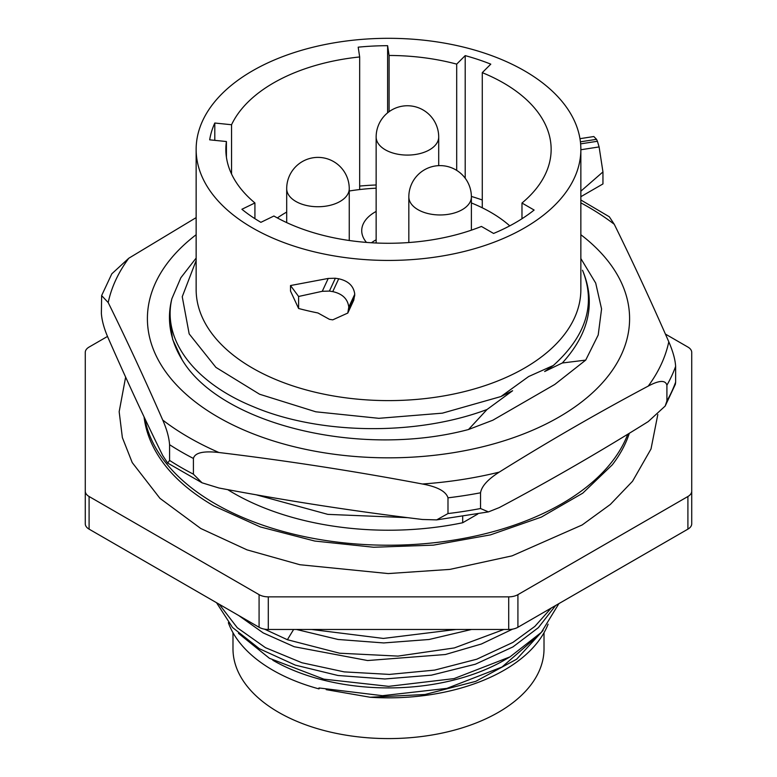 <?xml version="1.0" encoding="UTF-8"?>
<svg xmlns="http://www.w3.org/2000/svg" width="777" height="777" viewBox="0 0 777 777"><rect width="100%" height="100%" fill="white"/><g stroke="black" fill="none" stroke-linecap="round" stroke-linejoin="round"><path stroke-width="1.17" d="M539.063 634.799L502.02 667.016L446.872 688.383L382.43 695.687L318.949 687.946L318.949 688.888L319.59 688.111M216.53 602.709L232.546 627.505L259.372 648.717L295.347 665.131L337.995 675.495L384.868 678.972L431.42 675.164L475.378 664.209L512.907 646.93L538.364 627.651L555.633 605.506M238.617 615.462L263.199 632.915L294.221 646.726L367.608 660.537L445.376 654.516L481.4 644.007L512.344 629.253M503.846 629.477L454.341 647.931L397.999 656.099L339.598 653.214L287.383 639.714L264.559 629.166M551.262 608.022L534.838 626.417L512.907 642.424L476.748 659.217L434.654 670.104L389.452 674.407L344.201 671.882L301.913 662.752L265.452 647.668L237.257 627.719L219.231 604.273M558.886 603.622L541.346 632.381L510.033 656.866L454.059 678.603L388.665 686.353L323.844 679.147L269.434 658.294L238.442 633.323M548.096 624.174A163.597 94.454 180 0 1 370.192 697.251L425.038 694.492L475.767 681.351L516.656 659.197L543.094 630.429M370.192 697.251L326.165 689.646M456.012 629.477L383.382 638.432L311.635 629.477M296.493 629.477L338.073 639.471L383.731 642.938L429.089 639.49L471.484 629.477M517.919 627.272A13.034 7.527 180 0 1 508.702 629.477L268.298 629.477A13.034 7.527 180 0 1 259.081 627.272L89.093 529.137A13.034 7.527 180 0 1 85.276 523.815L85.276 491.181A13.034 7.527 0 0 0 89.093 496.503L259.081 594.648A13.034 7.527 0 0 0 268.298 596.853L508.702 596.853A13.034 7.527 0 0 0 517.919 594.648L687.907 496.503A13.034 7.527 0 0 0 691.724 491.181L691.724 523.815A13.034 7.527 180 0 1 687.907 529.137L517.919 627.272L517.919 594.648M85.276 491.181L85.276 352.389A13.034 7.527 0 0 1 89.093 347.066L107.508 336.431M665.403 334.071L687.907 347.066A13.034 7.527 0 0 1 691.724 352.389L691.724 491.181M629.331 433.255A245.008 141.453 180 0 1 612.295 464.831L582.779 493.152L541.307 517.123L490.452 534.877L433.401 545.143L373.62 547.251L314.753 541.045L260.344 526.942L213.782 505.914C192.715 493.648 176.36 479.953 164.705 464.831A245.008 141.453 180 0 1 144.056 416.87M627.767 434.217A245.008 141.453 0 0 1 561.752 503.787A245.008 141.453 180 0 1 306.653 537.092A245.008 141.453 180 0 1 144.813 418.482M477.768 514.034L462.684 522.746A219.036 126.457 180 0 1 227.719 489.646M256.119 494.784L327.836 514.374L407.702 517.667M462.684 516.618L462.684 522.746M182.08 359.722L172.649 339.432L169.464 317.424A219.036 126.457 180 0 1 171.902 298.64C161.966 339.772 194.25 382.537 252.816 406.478C318.891 434.77 416.016 436.198 487.033 409.498L468.512 429.516C360.12 458.459 220.27 424.242 182.08 359.722A219.036 126.457 180 0 1 169.464 317.424M196.144 258.061L180.856 277.739L171.902 298.64M580.856 258.547L595.706 283.1L601.573 308.955L598.203 334.994L585.712 360.11L554.807 384.43L492.841 420.211L468.512 429.516M487.033 409.498L512.626 390.734L500.922 396.552L528.632 376.544L553.37 365.462L544.638 371.532L562.305 362.995C589.287 333.382 596.037 302.476 582.527 270.26C596.046 303.962 586.324 335.703 553.37 365.462M585.712 360.11L562.305 362.995M665.19 406.031L666.909 400.932A293.23 169.299 0 0 0 675.631 382.129L675.368 384.256L665.19 406.031L648.212 421.6C598.552 452.583 548.902 481.254 499.242 507.604L488.442 511.897L436.674 519.881L447.989 513.558L447.989 497.824C445.979 491.394 437.461 486.781 422.445 484.003C354.613 471.192 286.781 460.693 218.959 452.515C203.399 450.767 194.881 452.738 193.415 458.449A293.23 169.299 180 0 1 169.58 444.687C169.036 437.402 166.764 429.195 162.733 420.066C144.561 378.584 126.389 339.423 108.207 302.574L101.632 295.581L101.369 313.442C101.913 320.746 104.196 328.953 108.207 338.063C126.389 379.535 144.561 418.706 162.733 455.545L167.696 463.073L169.58 460.411L169.58 444.687M436.674 519.881L422.445 519.483C354.613 511.315 286.781 500.815 218.959 488.005L202.049 482.808L167.696 463.073M169.58 460.411A293.23 169.299 0 0 0 193.415 474.174L202.049 482.808M193.415 474.174L193.415 458.449M666.909 400.932L666.909 385.198C665.433 379.924 659.207 380.225 648.212 386.111C598.552 412.47 548.902 441.132 499.242 472.125C487.859 479.351 481.623 486.237 480.545 492.793L480.545 508.527L488.442 511.897M580.856 199.98L609.304 216.773L614.267 224.291C632.439 261.14 650.611 300.301 668.793 341.773C672.96 351.418 675.242 359.625 675.631 366.394L675.631 382.129M580.856 234.722A241.103 139.2 180 0 1 546.794 423.63A241.103 139.2 180 0 1 218.016 417.064A241.103 139.2 180 0 1 196.144 234.722M101.632 295.581L111.82 273.805L128.788 258.236L196.144 217.618M196.144 260.528L182.245 296.727L189.17 333.887L215.909 367.375L259.586 394.23L315.812 411.8L378.846 418.317L442.404 413.16L500.922 396.552M196.144 149.369A192.356 111.062 180 0 1 252.476 70.843A192.356 111.062 0 0 1 462.111 46.766A192.356 111.062 0 0 1 580.856 149.369A192.356 111.062 0 0 1 524.524 227.904A192.356 111.062 180 0 1 314.889 251.981A192.356 111.062 180 0 1 196.144 149.369L196.144 289.549A192.356 111.062 180 0 0 314.889 392.152A192.356 111.062 180 0 0 524.524 368.084A192.356 111.062 0 0 0 580.856 289.549L580.846 191.181L602.952 171.921L599.106 146.921L597.416 141.268A215.384 124.349 0 0 0 596.542 139.326L593.822 136.538M335.363 278.244L328.234 278.438L290.511 285.538L298.601 296.474L322.27 291.297L329.409 291.084A215.384 124.349 0 0 0 332.75 291.618C342.443 293.784 347.785 298.96 348.776 307.129L354.759 294.25C353.749 286.082 348.397 280.924 338.714 278.778A192.356 111.062 180 0 1 335.363 278.244L329.409 291.084M354.759 294.25L353.768 300.165M348.776 307.129L347.795 313.053L332.75 319.852A215.384 124.349 0 0 1 329.409 319.318L317.948 312.976A215.384 124.349 0 0 1 298.601 308.488L290.511 291.054L290.511 285.538M580.856 189.141L580.846 191.181M359.673 56.954A162.646 93.9 180 0 0 231.556 124.738L214.802 123.028A179.584 103.681 0 0 0 209.673 139.831L226.418 141.531A162.646 93.9 180 0 0 225.854 149.369A162.646 93.9 180 0 0 254.924 202.952L241.9 209.266A179.584 103.681 0 0 0 260.887 222.329L273.912 216.016A162.646 93.9 180 0 0 481.429 226.437L493.589 233.45A179.584 103.681 0 0 0 534.129 210.043L521.979 203.03A162.646 93.9 0 0 0 551.146 149.369A162.646 93.9 0 0 0 482.274 72.649L490.782 64.151A179.584 103.681 0 0 0 465.2 55.623L456.691 64.122A162.646 93.9 0 0 0 389.092 55.468L387.616 45.688A179.584 103.681 0 0 0 358.187 47.174L359.673 56.954L359.673 189.549M389.092 55.468L389.092 111.684M456.691 64.122L456.691 170.386M521.979 203.03L521.979 218.735M471.386 202.943A144.658 83.518 0 0 1 509.761 225.854A162.646 93.9 0 0 0 509.712 225.806M482.274 72.649L482.274 207.799M254.924 202.952L254.924 218.677M226.418 141.531L226.418 157.216M231.556 124.738L231.556 174.009M387.616 45.688L387.616 112.82M482.274 199.99A179.584 103.681 0 0 0 471.377 196.435M376.146 184.975A179.584 103.681 0 0 0 359.673 186.072M277.36 217.929A144.658 83.518 180 0 1 286.208 212.335A144.658 83.518 0 0 1 286.694 212.053M376.146 188.18A144.658 83.518 0 0 0 349.252 191.006M366.491 242.414A45.697 26.389 180 0 1 361.723 230.672A45.697 26.389 180 0 1 376.146 211.431M371.464 242.764A45.697 26.389 180 0 1 376.146 239.811M465.2 55.623L465.2 178.234M214.802 123.028L214.802 140.346M580.846 196.698L602.952 183.935L602.952 171.921M298.601 308.488L298.601 296.474M272.814 660.246A163.597 94.454 180 0 0 504.186 660.246L510.033 656.866M318.949 688.888A163.597 94.454 180 0 1 228.351 622.698M544.017 632.711L544.017 648.795A155.517 89.792 0 0 1 498.475 712.286A155.517 89.792 180 0 1 328.982 731.749A155.517 89.792 180 0 1 232.983 648.795L232.983 632.711M293.619 629.477L287.383 639.714M508.702 629.477L508.702 596.853M268.298 629.477L268.298 596.853M259.081 627.272L259.081 594.648M89.093 529.137L89.093 496.503M687.907 529.137L687.907 496.503M499.242 472.125A282.342 163.005 180 0 1 422.445 484.003M668.793 341.773A282.342 163.005 180 0 1 648.212 386.111M580.856 202.855A282.342 163.005 0 0 1 588.14 206.915A282.342 163.005 180 0 1 614.267 224.291M218.959 452.515A282.342 163.005 180 0 1 188.86 437.441A282.342 163.005 0 0 1 162.733 420.066M128.788 258.236A282.342 163.005 0 0 0 108.207 302.574M447.989 497.824A293.23 169.299 0 0 0 480.545 492.793M666.909 385.198A293.23 169.299 0 0 0 675.631 366.394M447.989 513.558A293.23 169.299 0 0 0 480.545 508.527M295.852 201.447A31.274 18.056 0 0 0 329.943 205.361A31.274 18.056 0 0 0 349.252 188.675A31.274 31.274 0 0 0 333.615 161.587A31.274 31.274 0 0 0 286.694 188.675A31.274 18.056 0 0 0 295.852 201.447M385.305 149.796A31.274 18.056 0 0 0 419.395 153.71A31.274 18.056 0 0 0 438.704 137.034A31.274 31.274 0 0 0 423.057 109.945A31.274 31.274 0 0 0 376.146 137.034A31.274 18.056 0 0 0 385.305 149.796M417.987 209.673A31.274 18.056 0 0 0 452.078 213.588A31.274 18.056 0 0 0 471.386 196.902A31.274 31.274 0 0 0 455.749 169.813A31.274 31.274 0 0 0 408.828 196.902A31.274 18.056 0 0 0 417.987 209.673M599.106 146.921L580.856 149.747M597.416 141.268L580.623 143.862M596.542 139.326L580.409 141.822M348.776 308.547L354.759 295.668M332.75 291.618L338.714 278.778M322.27 291.297L328.234 278.438M657.818 414.51L651.009 448.98L632.546 481.254L610.304 504.477L582.158 524.961L512.072 555.856L449.883 569.395L388.238 573.572L299.864 564.724L246.989 549.854L200.748 528.486L159.945 498.339L132.226 462.587L122.368 437.597L119.163 411.723L125.631 377.117M580.856 149.369L580.856 189.112M349.252 240.501L349.252 188.675M286.694 222.601L286.694 188.675M438.704 165.656L438.704 137.034M376.146 243.007L376.146 137.034M471.386 230.167L471.386 196.902M408.828 242.541L408.828 196.902M593.793 136.538L579.963 138.675M347.775 313.092L353.749 300.213"/></g></svg>

